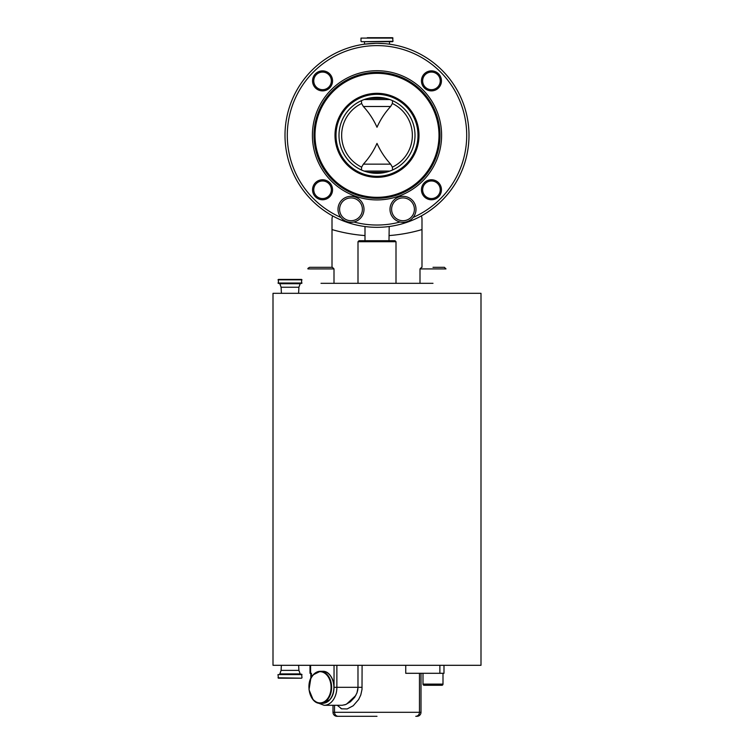 <?xml version="1.0" encoding="UTF-8"?>
<svg xmlns="http://www.w3.org/2000/svg" width="754" height="754" viewBox="0 0 754 754"><rect width="100%" height="100%" fill="white"/><g stroke="black" fill="none" stroke-linecap="round" stroke-linejoin="round"><path stroke-width="1.13" d="M273.005 293.315L480.995 293.315L480.995 665.301L273.005 665.301L273.005 293.315M365.002 235.578A159.989 159.989 0 0 1 332.005 229.574L332.005 219.395A10 10 0 0 1 332.627 215.908M388.998 235.578A159.989 159.989 0 0 0 421.995 229.574L421.995 219.395A10 10 0 0 0 421.373 215.908M332.005 229.574L332.005 267.321M421.995 267.321L421.995 229.574M309.602 267.321L332.401 267.321L309.602 267.321C308.075 268.151 307.538 268.688 308 268.914L334.003 268.914L334.003 283.316L432.994 283.316M321.006 283.316L334.003 283.316M375.596 43.336L364.502 44.175L364.502 41.696L361.402 41.696L392.598 41.696L389.498 41.696L389.498 44.175A91.997 91.997 0 0 1 389.196 226.502L388.998 240.724M310.007 665.301L310.007 673.303L310.007 665.301M310.007 673.303L311.421 673.303L311.421 677.243M310.827 678.355L310.827 673.303L310.827 678.355L309.008 689.703L313.155 699.787L317.227 702.709L324.145 705.301A18.002 12.724 -90 0 0 336.868 687.299L336.868 665.301M344.531 704.886L345.53 704.566M346.538 704.151L355.813 695.471M356.887 693.152L357.679 690.372M357.773 689.872L357.924 688.638M357.98 687.648L357 692.841L354.672 697.309L350.393 701.814L345.634 704.528L342.222 705.282L324.145 705.301L317.227 702.709M420.996 673.303L420.996 712.304L333.004 712.304L333.004 705.301L333.004 712.304A3.996 3.996 0 0 0 337 716.3A3.996 3.996 0 0 1 333.004 712.304M377 716.3L337 716.3M420.996 712.304A3.996 3.996 0 0 1 417 716.3L415.765 716.3A3.996 3.695 -90 0 0 419.46 712.304L419.46 673.303M362.099 665.301L362.005 689.458L360.78 694.981L358.621 699.542L353.202 705.763L347.16 708.939L341.647 708.826L337.368 705.395M443.993 665.301L443.993 673.303L405.746 673.303L405.746 665.301M340.836 708.477L341.967 708.93M329.762 699.721A15.853 11.206 -90 0 0 328.047 673.294M328.047 701.305A15.853 11.206 -90 0 0 329.658 699.825M468.997 135.324A91.997 91.997 0 0 1 377 227.322A91.997 91.997 0 0 1 285.003 135.324A91.997 91.997 0 0 1 377 43.327A91.997 91.997 0 0 1 468.997 135.324M340.836 217.425L340.836 217.425A89.717 89.717 0 0 1 377 45.608A89.717 89.717 0 0 1 413.164 217.425L413.164 217.425M400.138 221.996L400.138 221.996A89.717 89.717 0 0 1 353.862 221.996L353.862 221.996M439.997 135.324A62.997 62.997 0 0 0 377 72.327A62.997 62.997 0 0 0 314.003 135.324A62.997 62.997 0 0 0 377 198.321A62.997 62.997 0 0 0 439.997 135.324A62.997 62.997 0 0 0 377 72.327A62.997 62.997 0 0 0 314.003 135.324A62.997 62.997 0 0 0 377 198.321A62.997 62.997 0 0 0 439.997 135.324M417.999 135.324A40.999 40.999 0 0 0 377 94.325A40.999 40.999 0 0 0 336.001 135.324A40.999 40.999 0 0 0 377 176.323A40.999 40.999 0 0 0 417.999 135.324M415.002 135.324A38.002 38.002 0 0 0 377 97.323A38.002 38.002 0 0 0 338.998 135.324A38.002 38.002 0 0 0 377 173.316A38.002 38.002 0 0 0 415.002 135.324M370.271 97.926L383.729 97.926M383.729 172.723L370.271 172.723M368.348 98.322L385.652 98.322M390.638 106.493C384.974 112.657 380.431 119.575 377 127.256C373.569 119.575 369.026 112.657 363.362 106.493L390.638 106.493L392.382 103.486L392.561 100.65M392.561 169.989L392.382 167.152L390.638 164.155C384.974 157.982 380.431 151.064 377 143.392C373.569 151.064 369.026 157.982 363.362 164.155L361.618 167.152L361.439 169.989M361.439 100.65L361.618 103.486L363.362 106.493M364.125 99.575L389.875 99.575M385.652 172.327L368.348 172.327M364.125 171.073L389.875 171.073M396.001 241.723L395.002 240.724L358.998 240.724L357.999 241.723L396.001 241.723L396.001 283.316M350.996 196.323A12.997 12.997 0 0 1 364.003 209.32A12.997 12.997 0 0 1 350.996 222.317A12.997 12.997 0 0 1 337.999 209.32A12.997 12.997 0 0 1 350.996 196.323A12.997 12.997 0 0 1 364.003 209.32A12.997 12.997 0 0 1 350.996 222.317A12.997 12.997 0 0 1 337.999 209.32A12.997 12.997 0 0 1 350.996 196.323M403.004 196.323A12.997 12.997 0 0 1 416.001 209.32A12.997 12.997 0 0 1 403.004 222.317A12.997 12.997 0 0 1 389.997 209.32A12.997 12.997 0 0 1 403.004 196.323A12.997 12.997 0 0 1 416.001 209.32A12.997 12.997 0 0 1 403.004 222.317A12.997 12.997 0 0 1 389.997 209.32A12.997 12.997 0 0 1 403.004 196.323M367.302 37.7L392.598 37.7L367.302 37.7M432.994 267.321L444.398 267.321L432.994 267.321M431.448 179.763A10 10 0 0 1 441.448 189.763A10 10 0 0 1 431.448 199.763A10 10 0 0 1 421.448 189.763A10 10 0 0 1 431.448 179.763A10 10 0 0 1 441.448 189.763A10 10 0 0 1 431.448 199.763A10 10 0 0 1 421.448 189.763A10 10 0 0 1 431.448 179.763M422.994 673.303L422.994 684.104A1.197 1.197 0 0 0 424.2 685.301L441.797 685.301A1.197 1.197 0 0 0 442.994 684.104L442.994 673.303M431.448 70.876A10 10 0 0 1 441.448 80.876A10 10 0 0 1 431.448 90.876A10 10 0 0 1 421.448 80.876A10 10 0 0 1 431.448 70.876A10 10 0 0 1 441.448 80.876A10 10 0 0 1 431.448 90.876A10 10 0 0 1 421.448 80.876A10 10 0 0 1 431.448 70.876M322.552 70.876A10 10 0 0 1 332.552 80.876A10 10 0 0 1 322.552 90.876A10 10 0 0 1 312.552 80.876A10 10 0 0 1 322.552 70.876A10 10 0 0 1 332.552 80.876A10 10 0 0 1 322.552 90.876A10 10 0 0 1 312.552 80.876A10 10 0 0 1 322.552 70.876M322.552 179.763A10 10 0 0 1 332.552 189.763A10 10 0 0 1 322.552 199.763A10 10 0 0 1 312.552 189.763A10 10 0 0 1 322.552 179.763A10 10 0 0 1 332.552 189.763A10 10 0 0 1 322.552 199.763A10 10 0 0 1 312.552 189.763A10 10 0 0 1 322.552 179.763M298.603 293.315L298.904 287.236L300.299 283.429M281.402 293.315L281.101 287.236L298.904 287.236M281.101 287.236L279.706 283.429M278.405 279.432L278.405 283.429L301.6 283.429L301.6 279.432L278.405 279.432L301.6 279.432M298.65 665.301L298.904 670.381L300.299 674.189M281.355 665.301L281.101 670.381L279.706 674.189M302.005 677.789L301.6 674.189L278 674.585L278.405 678.185L301.6 678.185L278 677.789M298.904 670.381L281.101 670.381M384.766 43.657L377.537 43.327M310.591 673.303L310.591 665.301M338.235 716.3A3.996 3.695 -90 0 1 334.54 712.304L334.54 705.301M357.98 665.301L357.98 687.299L362.099 687.299M322.655 703.303A16.004 11.31 -90 0 0 334.041 687.299L334.041 665.301M334.041 687.299L357.98 687.299M439.874 665.301L439.874 673.303M441.599 135.324A64.599 64.599 0 0 0 377 70.725A64.599 64.599 0 0 0 312.401 135.324A64.599 64.599 0 0 0 377 199.923A64.599 64.599 0 0 0 441.599 135.324M438.998 135.324A61.998 61.998 0 0 0 377 73.326A61.998 61.998 0 0 0 315.002 135.324A61.998 61.998 0 0 0 377 197.322A61.998 61.998 0 0 0 438.998 135.324M418.998 135.324A41.998 41.998 0 0 0 377 93.326A41.998 41.998 0 0 0 335.002 135.324A41.998 41.998 0 0 0 377 177.322A41.998 41.998 0 0 0 418.998 135.324M361.618 103.486A35.353 35.353 0 0 0 361.618 167.152M363.362 164.155L390.638 164.155M392.382 167.152A35.353 35.353 0 0 0 392.382 103.486M350.996 197.916A11.404 11.404 0 0 1 362.401 209.32A11.404 11.404 0 0 1 350.996 220.715A11.404 11.404 0 0 1 339.602 209.32A11.404 11.404 0 0 1 350.996 197.916M403.004 197.916A11.404 11.404 0 0 1 414.398 209.32A11.404 11.404 0 0 1 403.004 220.715A11.404 11.404 0 0 1 391.599 209.32A11.404 11.404 0 0 1 403.004 197.916M361.402 41.696L393.004 41.3L392.598 37.7M360.996 41.3L360.996 38.096L393.004 38.096M329.602 699.835A16.004 11.31 -90 0 0 333.259 682.04A16.004 11.31 -90 0 0 322.571 671.305C333.014 670.513 338.16 691.343 329.724 699.787L322.571 703.303A16.004 11.31 -90 0 0 329.602 699.835M313.127 674.943A16.004 11.31 -90 0 0 308.999 687.299A16.004 11.31 -90 0 0 320.309 703.303A16.004 11.31 -90 0 0 327.34 699.835A16.004 11.31 -90 0 0 330.997 682.04A16.004 11.31 -90 0 0 320.309 671.305A16.004 11.31 -90 0 0 313.278 674.764M326.887 699.524A15.598 11.027 -90 0 0 330.441 682.163A15.598 11.027 -90 0 0 320.026 671.701A15.598 11.027 -90 0 0 313.174 675.084A15.598 11.027 -90 0 0 311.383 696.998A15.598 11.027 -90 0 0 326.887 699.524M444.398 267.321L446 268.914L419.997 268.914L419.997 283.316M431.448 180.969A8.803 8.803 0 0 1 440.242 189.763A8.803 8.803 0 0 1 431.448 198.566A8.803 8.803 0 0 1 422.645 189.763A8.803 8.803 0 0 1 431.448 180.969M431.448 72.073A8.803 8.803 0 0 1 440.242 80.876A8.803 8.803 0 0 1 431.448 89.679A8.803 8.803 0 0 1 422.645 80.876A8.803 8.803 0 0 1 431.448 72.073M322.552 72.073A8.803 8.803 0 0 1 331.355 80.876A8.803 8.803 0 0 1 322.552 89.679A8.803 8.803 0 0 1 313.758 80.876A8.803 8.803 0 0 1 322.552 72.073M322.552 180.969A8.803 8.803 0 0 1 331.355 189.763A8.803 8.803 0 0 1 322.552 198.566A8.803 8.803 0 0 1 313.758 189.763A8.803 8.803 0 0 1 322.552 180.969M280.083 283.721L299.922 283.721M278 283.033L302.005 283.033M278 279.828L302.005 279.828M422.994 684.104L442.994 684.104M299.922 673.897L280.083 673.897M302.005 674.585L278 674.585M365.002 226.53L365.002 240.724M322.571 671.305L320.309 671.305L313.155 674.811C304.72 683.256 309.866 704.085 320.309 703.303L322.571 703.303M334.003 268.914L332.401 267.321M357.999 283.316L357.999 241.723M419.997 268.914L421.599 267.321"/></g></svg>
